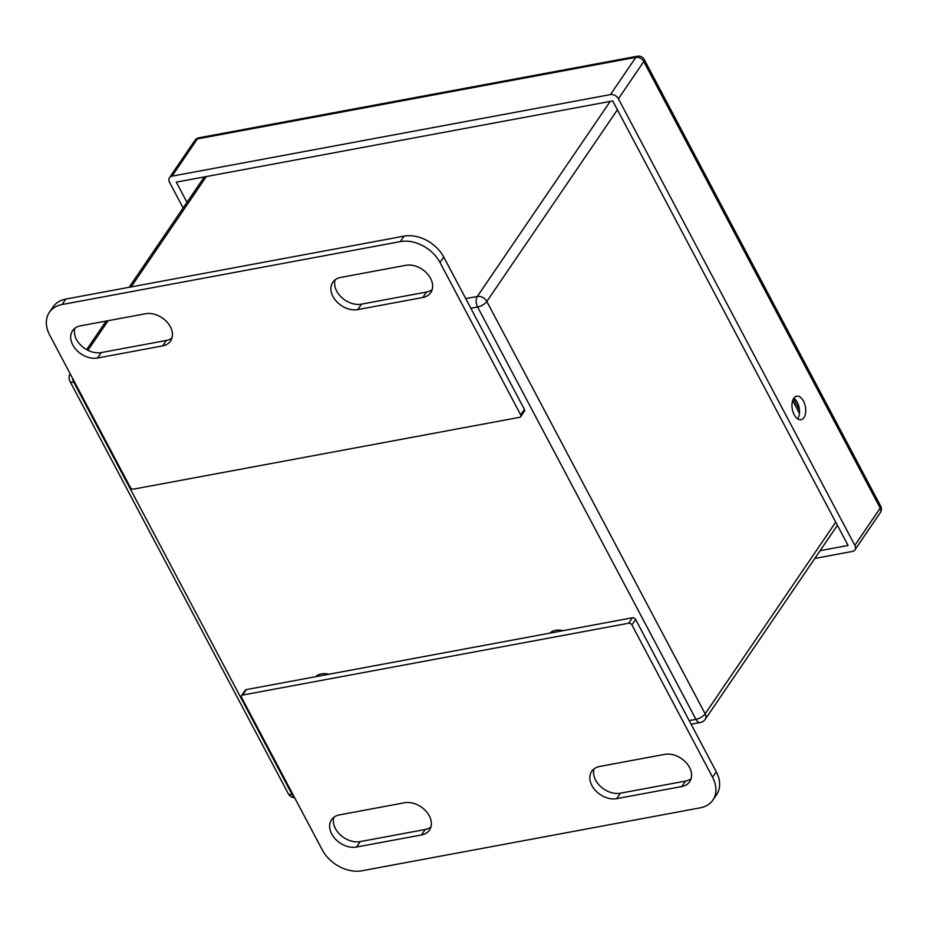 <?xml version="1.0" encoding="UTF-8"?>
<svg xmlns="http://www.w3.org/2000/svg" width="927" height="927" viewBox="0 0 927 927"><rect width="100%" height="100%" fill="white"/><g stroke="black" fill="none" stroke-linecap="round" stroke-linejoin="round"><path stroke-width="1.39" d="M133.546 489.143L519.699 417.312A2.549 1.842 34.3 0 0 520.719 416.687A2.549 1.842 34.3 0 0 520.696 414.867L440.012 262.492A31.877 23.082 -145.7 0 0 400.371 241.588L62.097 304.519A31.877 23.082 -145.7 0 0 49.374 312.318A31.877 23.082 -145.7 0 0 49.699 335.099L130.383 487.475A2.549 1.842 34.3 0 0 133.546 489.143M80.522 325.829L145.574 313.732A19.919 14.426 34.3 0 1 166.918 321.959A19.919 14.426 34.3 0 1 170.556 341.032A19.919 14.426 34.3 0 1 162.607 345.898L97.555 358.007A19.919 14.426 34.3 0 1 76.223 349.78A19.919 14.426 34.3 0 1 72.573 330.707A19.919 14.426 34.3 0 1 80.522 325.829M405.783 265.319A19.919 14.426 34.3 0 1 427.127 273.546A19.919 14.426 34.3 0 1 430.765 292.619A19.919 14.426 34.3 0 1 422.816 297.497L357.764 309.595A19.919 14.426 34.3 0 1 336.431 301.368A19.919 14.426 34.3 0 1 332.781 282.295A19.919 14.426 34.3 0 1 340.73 277.428L405.783 265.319M440.012 262.492L443.732 257.034A31.877 23.082 -145.7 0 0 404.079 236.142L65.805 299.073A31.877 23.082 -145.7 0 0 53.094 306.86L49.374 312.318M443.732 257.034L524.404 409.41L520.696 414.867M74.867 328.274A19.919 14.426 -145.7 0 0 81.53 345.933A19.919 14.426 -145.7 0 0 101.275 352.561L166.327 340.452A19.919 14.426 -145.7 0 0 171.982 338.007M335.076 279.861A19.919 14.426 -145.7 0 0 341.739 297.521A19.919 14.426 -145.7 0 0 361.484 304.149L426.536 292.04A19.919 14.426 -145.7 0 0 432.191 289.606M520.719 416.687L524.427 411.24A2.549 1.842 -145.7 0 0 524.404 409.41M635.609 619.445L631.901 624.891L712.573 777.266A31.877 23.082 34.3 0 1 712.898 800.059L716.617 794.601A31.877 23.082 -145.7 0 0 716.293 771.82L635.609 619.445A2.549 1.842 -145.7 0 0 632.446 617.776L246.292 689.607A2.549 1.842 -145.7 0 0 245.273 690.233L241.565 695.679A2.549 1.842 34.3 0 1 242.573 695.065L246.292 689.607M691.125 778.645A19.919 14.426 34.3 0 1 685.47 781.09L620.418 793.188A19.919 14.426 34.3 0 1 600.673 786.559A19.919 14.426 34.3 0 1 594.01 768.912M430.916 827.058A19.919 14.426 34.3 0 1 425.261 829.491L360.209 841.6A19.919 14.426 34.3 0 1 340.464 834.972A19.919 14.426 34.3 0 1 333.801 817.324M631.901 624.891A2.549 1.842 -145.7 0 0 628.726 623.222L242.573 695.065M712.898 800.059A31.877 23.082 34.3 0 1 700.186 807.846L361.912 870.777A31.877 23.082 34.3 0 1 322.26 849.885L241.588 697.51A2.549 1.842 34.3 0 1 241.565 695.679M616.698 798.645A19.919 14.426 34.3 0 1 595.366 790.418A19.919 14.426 34.3 0 1 591.727 771.334A19.919 14.426 34.3 0 1 599.665 766.467L664.717 754.369A19.919 14.426 34.3 0 1 686.061 762.585A19.919 14.426 34.3 0 1 689.7 781.67A19.919 14.426 34.3 0 1 681.751 786.536L616.698 798.645L620.418 793.188M339.456 814.879L404.508 802.77A19.919 14.426 34.3 0 1 425.852 810.998A19.919 14.426 34.3 0 1 429.491 830.071A19.919 14.426 34.3 0 1 421.542 834.949L356.489 847.046A19.919 14.426 34.3 0 1 335.157 838.819A19.919 14.426 34.3 0 1 331.507 819.746A19.919 14.426 34.3 0 1 339.456 814.879M549.815 633.141A17.914 12.978 34.3 0 1 563.106 630.673M315.62 676.71A17.914 12.978 34.3 0 1 328.923 674.242M814.833 558.425L852.365 551.449A6.373 4.612 -145.7 0 0 854.914 549.885A6.373 4.612 -145.7 0 0 854.845 545.331L618.402 98.772A6.373 4.612 -145.7 0 0 610.476 94.589L172.005 176.153A6.373 4.612 -145.7 0 0 169.467 177.717A6.373 4.612 -145.7 0 0 169.525 182.271L183.14 207.984M794.219 414.763A11.958 6.663 -100.5 0 1 796.664 396.2A11.958 6.663 -100.5 0 1 805.401 406.733A11.958 6.663 -100.5 0 1 801.044 419.699A11.958 6.663 -100.5 0 1 794.219 414.763M820.105 550.684L848.078 545.47L612.712 100.939L176.292 182.132L186.987 202.329M793.813 398.193A11.958 6.663 -100.5 0 1 799.178 407.892A11.958 6.663 -100.5 0 1 797.66 418.865M62.097 304.519L65.805 299.073M400.371 241.588L404.079 236.142M162.607 345.898L166.327 340.452M101.275 352.561L97.555 358.007M357.764 309.595L361.484 304.149M426.536 292.04L422.816 297.497M632.446 617.776L628.726 623.222M712.573 777.266L716.293 771.82M685.47 781.09L681.751 786.536M360.209 841.6L356.489 847.046M425.261 829.491L421.542 834.949M465.748 298.61L477.312 296.466L610.186 101.414M206.339 176.536L131.147 286.918M108.135 320.696L87.949 350.325M799.445 413.384L792.655 400.557M617.405 109.792L486.826 301.472L705.157 713.836L835.737 522.156M74.531 381.994L73.766 382.133L292.098 794.485L292.862 794.346M689.178 720.615L695.945 719.364L477.614 306.999L470.846 308.262M294.67 797.765A7.648 7.648 0 0 1 288.309 793.709A7.648 3.105 -27.9 0 0 292.098 794.485A7.648 4.264 79.5 0 0 294.334 797.139M700.314 722.515A7.648 7.648 0 0 0 705.238 719.306A7.648 5.539 -145.7 0 0 705.157 713.836A7.648 3.105 -27.9 0 1 695.945 719.364A7.648 4.264 79.5 0 0 700.314 722.515L691.102 724.242M288.309 793.709L69.977 381.345A7.648 3.105 -27.9 0 0 73.766 382.133A7.648 4.264 79.5 0 1 72.468 378.112M477.614 306.999A7.648 3.105 -27.9 0 0 486.826 301.472A7.648 5.539 34.3 0 0 477.312 296.466A7.648 4.264 79.5 0 0 477.614 306.999M854.845 545.331L880.221 508.077L643.778 61.518L618.402 98.772M610.476 94.589L635.852 57.335L197.381 138.911L172.005 176.153M194.844 140.464A6.373 4.612 34.3 0 1 197.381 138.911A6.373 3.557 79.5 0 1 198.946 137.787A6.373 6.373 0 0 0 194.844 140.464L169.467 177.717M880.65 506.072A6.373 2.596 -27.9 0 1 880.221 508.077A6.373 4.612 34.3 0 1 880.279 512.643A6.373 6.373 0 0 0 880.65 506.072L644.207 59.502A6.373 2.596 152.1 0 1 643.778 61.518A6.373 4.612 34.3 0 0 635.852 57.335A6.373 3.557 79.5 0 1 637.405 56.223L198.946 137.787M705.238 719.306L837.394 525.296M86.64 349.641L106.107 321.078M129.12 287.289L204.299 176.918M70.197 373.801A7.648 7.648 0 0 0 69.977 381.345M799.456 410.012L793.477 398.714M854.914 549.885L880.279 512.643M644.207 59.502A6.373 6.373 0 0 0 637.405 56.223"/></g></svg>
